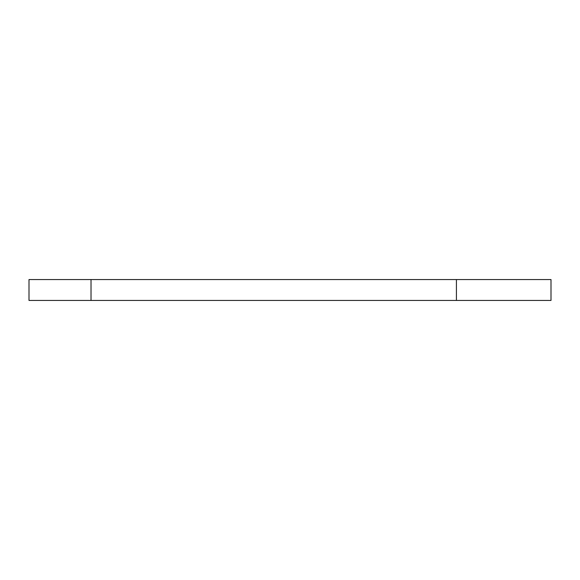 <?xml version="1.0" encoding="UTF-8"?>
<svg xmlns="http://www.w3.org/2000/svg" width="580" height="580" viewBox="0 0 580 580"><rect width="100%" height="100%" fill="white"/><g stroke="black" fill="none" stroke-linecap="round" stroke-linejoin="round"><path stroke-width="0.87" d="M456.424 300.44L551 300.44L551 279.56L456.424 279.56L456.424 300.44L91.024 300.44L91.024 279.56L29 279.56L29 300.44L91.024 300.44M91.024 279.56L456.424 279.56"/></g></svg>
